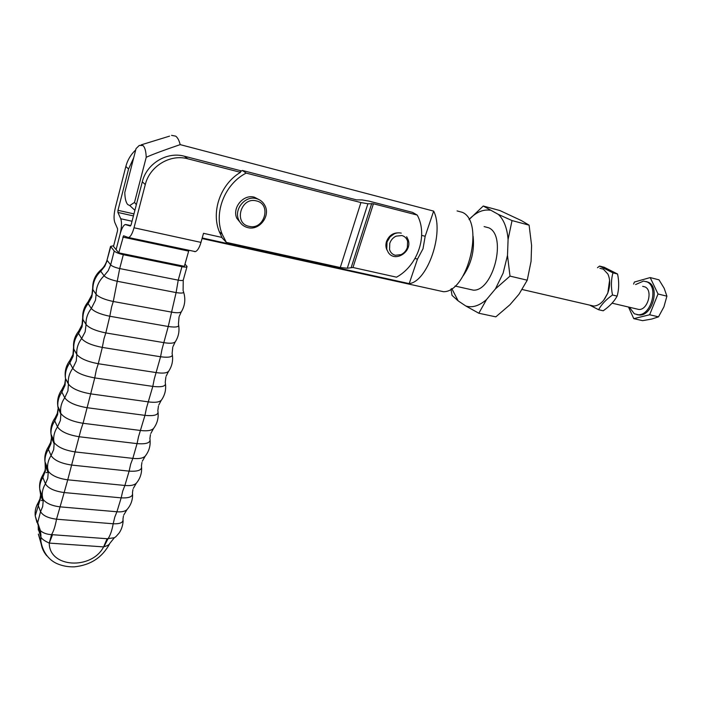 <?xml version="1.0" encoding="UTF-8"?>
<svg xmlns="http://www.w3.org/2000/svg" width="702" height="702" viewBox="0 0 702 702"><rect width="100%" height="100%" fill="white"/><g stroke="black" fill="none" stroke-linecap="round" stroke-linejoin="round"><path stroke-width="1.05" d="M636.986 314.654L639.504 315.04C652.404 315.979 660.222 287.118 648.323 282.248L646.068 281.511M629.378 307.239L634.31 313.768L638.206 314.742C651.096 315.681 658.924 286.785 647.025 281.914L643.532 281.072L635.582 284.556M628.501 307.037L633.774 318.647L649.64 314.768L658.028 293.98L650.184 277.571L634.397 282.037L633.599 284.064M636.416 308.898L638.917 309.485C647.788 310.135 653.185 290.33 645.033 286.925L642.663 286.328M650.184 277.571L659.002 279.835L664.171 288.268L666.9 296.174L663.934 306.835L658.511 316.839L651.719 319.059L642.584 320.665L633.774 318.647M649.64 314.768L658.511 316.839M658.028 293.98L666.9 296.174M599.596 266.076L604.159 267.243L617.567 274.026C619.199 281.783 619.05 289.145 617.128 296.104C614.206 301.474 609.564 306.362 603.202 310.784L598.613 309.722C601.43 304.466 606.063 299.552 612.513 294.998C610.907 287.153 611.056 279.773 612.96 272.859L599.596 266.076L597.49 267.69M612.96 272.859L617.567 274.026M612.513 294.998L617.128 296.104M589.654 305.107L598.613 309.722M604.527 299.149L607.8 293.138L609.59 280.344M589.82 305.151L593.69 306.046C597.27 305.905 600.622 303.948 603.746 300.175L607.704 293.225C610.301 286.021 610.363 279.624 607.888 274.052L603.369 269.182L599.894 268.304M469.085 219.568L483.248 206.019L499.912 210.556L521.551 220.665L529.106 225.158L531.598 245.463L531.072 261.276L527.246 280.195L510.003 276.105L495.445 288.873L486.495 299.587L478.843 313.241L465.882 306.037L458.187 300.904L452.027 295.384L450.965 289.066M527.246 280.195L518.98 294.243L509.924 304.773L495.831 316.856L478.843 313.241M529.106 225.158L512.03 220.577L508.09 239.408L507.493 255.423L510.003 276.105M483.248 206.019L498.323 214.391L512.03 220.577M498.323 214.391C503.861 219.647 507.116 227.992 508.09 239.408M490.066 210.205C483.248 209.231 476.439 212.109 469.647 218.84M451.772 288.548L458.187 300.904M465.882 306.037C472.411 307.985 479.282 305.835 486.495 299.587M495.445 288.873L503.106 273.192L507.493 255.423M484.108 226.588L488.706 227.79C507.169 235.539 493.462 290.979 473.473 290.18L467.874 288.926M463.144 275.833C471.349 263.855 474.666 250.623 473.095 236.144M436.591 290.198L443.41 291.699C467.804 292.532 484.977 221.621 462.328 212.32L457.081 210.925M421.674 235.389L425.175 236.258L423.016 248.762L417.479 259.091L409.213 283.617C427.562 281.669 444.585 232.292 433.652 211.109L180.186 144.63C179.142 140.418 177.65 137.592 175.711 136.162L171.534 135.328M409.213 283.617L202.211 237.978M136.355 204.659L134.512 202.413L129.756 205.546L127.738 204.554C125.939 202.553 124.956 198.552 124.789 192.55L136.056 148.605L139.268 145.437L142.962 145.533C144.884 147.227 145.972 151.141 146.227 157.274C152.562 154.396 163.882 150.175 180.186 144.63M433.652 211.109L425.175 236.258M134.512 202.413L146.227 157.274M417.479 259.091L414.996 258.503M412.548 212.381L368.98 201.114L362.127 199.93L356.476 199.859L242.418 170.472L246.165 173.096L360.916 202.562L367.909 203.755L373.429 203.773L417.225 215.066L412.548 212.381M221.674 237.373L226.342 242.374L340.268 267.541L347.306 268.225L352.974 267.488L396.533 277.176C417.778 265.619 428.255 235.056 417.225 215.066M135.705 149.956C130.826 154.528 127.545 160.03 125.851 166.471L115.391 207.476C113.856 214.075 113.654 219.042 114.777 222.385L117.576 228.764L117.488 230.932L113.505 246.437L116.111 249.622L120.139 233.994C121.639 228.536 123.324 225.377 125.202 224.535L130.291 226.035L131.151 224.658L142.304 181.8C146.613 163.575 167.006 151.29 184.389 156.23L241.558 170.946M133.95 213.891L117.989 210.31L128.563 168.989L133.678 157.862M387.135 250.316C385.731 247.666 385.521 244.726 386.512 241.506C388.785 235.881 392.611 233.003 398.008 232.862M132.037 221.244L120.744 218.752C121.92 222.157 121.718 227.237 120.139 233.994L116.111 249.622L118.761 252.852L123.561 235.767L127.966 237.399L195.331 251.606C197.481 250.851 199.359 247.771 200.983 242.392L203.51 233.318L221.99 237.443L219.27 231.669L222.209 234.266L226.342 242.374M184.389 156.23L187.706 158.775C170.209 153.817 149.649 166.216 145.288 184.582L134.012 227.773C132.45 233.354 130.721 236.565 128.799 237.416M187.706 158.775L240.514 172.323C220.542 184.091 210.995 211.381 219.27 231.669M242.418 170.472L239.926 171.902L240.514 172.323M194.384 251.562L195.331 251.606M118.761 252.852L184.354 266.312L188.917 250.237M117.989 210.31L117.901 212.443L120.744 218.752M246.165 173.096C224.543 184.126 213.487 212.969 222.209 234.266M184.968 264.092L187.048 266.444C186.96 267.234 185.258 267.322 181.941 266.699L123.315 254.694C118.77 253.65 115.733 252.422 114.224 251.018L110.556 246.376L113.68 245.735M241.628 224.21L236.846 218.331C231.844 207.818 243.366 193.91 254.387 197.201L259.924 200.105M247.867 227.632C243.585 226.544 240.523 223.938 238.68 219.831C233.669 209.275 245.244 195.314 256.291 198.605C260.267 199.675 263.171 202.053 265.014 205.747C270.612 216.26 259.196 230.791 247.867 227.632M249.008 226.334C233.266 223.429 240.953 196.49 256.405 200.912C272.034 204.15 264.224 230.528 249.008 226.334M109.819 543.392L109.819 543.374C109.31 544.708 107.336 545.84 103.905 546.779L103.598 546.893C91.646 570.129 49.131 567.865 49.254 543.094L52.527 534.705L51.562 534.643C46.911 534.397 43.199 533.081 40.426 530.686L39.4 529.159L35.223 515.865L36.925 522.376L36.969 520.638M114.505 537.714L107.081 538.724L103.598 546.893L49.254 543.094L51.562 534.643C53.624 531.247 55.282 526.105 56.52 519.199C48.175 518.137 42.857 515.61 40.558 511.644L38.057 504.992L38.443 502.272M109.828 543.357L114.154 537.96C115.804 536.433 114.523 538.452 119.042 533.134C123.175 527.421 123.254 519.971 123.061 520.656M49.008 542.944C44.744 541.049 42.041 539.136 40.9 537.197L38.408 529.326M38.478 529.194L39.11 528.65M103.905 546.779L107.985 538.794C110.232 535.512 111.969 530.501 113.197 523.78L56.52 519.199L64.163 492.558C54.396 491.216 48.148 488.302 45.419 483.818L42.848 477.404L43.261 474.394M373.429 203.773L352.974 267.488M142.304 181.8L145.288 184.582M133.424 215.918L117.901 212.443M125.851 166.471L128.563 168.989M367.909 203.755L347.306 268.225M351.254 267.313L371.718 203.483M340.268 267.541L360.916 202.562M394.208 233.863L390.058 236.881L387.013 242.05L386.767 249.184L387.013 241.979L390.058 236.881C386.776 240.672 385.705 244.875 386.855 249.482L388.276 252.466C394.752 262.697 411.934 252.272 408.406 240.461M130.8 225.596L125.965 224.535M188.566 251.105L122.841 237.109M134.012 227.773L200.983 242.392M107.125 259.749L110.749 246.744M114.224 251.018L110.653 264.865L107.23 260.46L104.782 266.295L100.737 271.279L100.781 270.016C103.738 267.515 105.818 264.198 107.037 260.073L110.556 246.376M183.266 291.119C184.529 293.067 182.134 293.559 176.105 292.576L117.541 281.327C110.776 279.844 106.283 278.001 104.08 275.798L108.178 270.761L110.653 264.865C112.153 266.312 115.172 267.541 119.709 268.559L123.315 254.694M181.941 266.699L178.229 280.151L119.709 268.559L113.285 301.491C104.659 299.649 98.947 297.271 96.13 294.349C96.034 287.232 98.684 281.046 104.08 275.798L100.737 271.279C95.393 276.465 92.778 282.59 92.875 289.645L92.725 289.391C92.304 281.66 94.963 275.219 100.693 270.086M179.036 316.997L178.422 324.201C179.633 326.904 176.237 327.667 168.243 326.509L176.105 292.576L178.229 280.151C181.537 280.747 183.24 280.633 183.336 279.8L186.969 266.742M389.549 249.526L389.777 243.313C390.944 239.996 393.05 237.609 396.077 236.153L401.869 235.521C404.791 236.337 406.704 238.276 407.608 241.339L407.335 247.516C406.16 250.79 404.08 253.159 401.088 254.615L395.331 255.274C392.418 254.501 390.487 252.588 389.549 249.526M92.664 288.294L91.953 294.7L88.013 301.983L88.127 303.65L91.795 296.999L92.875 289.645L96.13 294.349L95.498 300.193L91.321 308.494L88.127 303.65C84.38 308.485 82.643 313.776 82.941 319.542L82.818 319.34C82.169 312.846 83.898 307.055 88.013 301.983M172.736 347.385L172.104 353.632C173.403 356.862 169.551 357.906 160.565 356.765L161.995 349.333L168.243 326.509L109.802 316.251L111.6 306.914L113.285 301.491L171.797 312.162C177.185 313.101 180.414 312.899 181.485 311.539C185.003 305.423 185.723 299.008 183.652 292.295M109.802 316.251C100.439 314.329 94.279 311.741 91.321 308.494C87.522 313.373 85.767 318.726 86.056 324.535C89.242 328.115 95.832 330.905 105.818 332.923L109.802 316.251M82.696 317.909L82.029 324.78L78.659 331.204M165.865 377.123L165.224 382.485C166.541 386.153 162.399 387.46 152.799 386.398L154.256 379.062L160.565 356.765L102.308 347.402L104.019 338.627L105.818 332.923L164.171 342.69C170.27 343.673 174.017 343.322 175.395 341.646C178.457 336.732 179.563 331.414 178.712 325.693M86.056 324.535L82.941 319.542L82.046 326.79L78.571 333.432L78.492 331.405C74.438 336.662 72.868 342.55 73.763 349.087L73.815 349.175C73.368 343.532 74.956 338.285 78.571 333.432L81.634 338.557L85.153 331.853L86.056 324.535M102.308 347.402C91.769 345.358 84.881 342.409 81.634 338.557C77.975 343.462 76.369 348.762 76.808 354.449C80.212 358.564 87.373 361.653 98.28 363.733L102.308 347.402M73.561 347.341L72.955 354.615L69.779 360.617L69.823 362.925L73.113 356.3L73.815 349.175L76.808 354.449L76.281 360.986L72.771 368.331L69.823 362.925C66.427 367.672 64.97 372.744 65.453 378.15C64.461 371.744 65.909 365.9 69.779 360.617M158.424 406.204L157.818 410.802C159.082 414.768 154.791 416.295 144.954 415.365L146.507 407.923L152.799 386.398L94.735 377.904L96.367 369.7L98.28 363.733L156.441 372.622C162.952 373.578 167.041 373.087 168.717 371.156C171.885 366.347 173.122 361.082 172.411 355.379M150.447 434.652L149.886 438.583C151.027 442.708 146.753 444.384 137.057 443.62L138.522 436.723L144.954 415.365L87.127 407.713C75.597 405.747 68.129 402.43 64.724 397.771L67.927 390.909L68.419 384.126C71.981 388.618 79.396 391.865 90.69 393.866L94.735 377.904C83.485 375.86 76.158 372.665 72.771 368.331C69.34 373.122 67.866 378.246 68.348 383.696L65.497 378.501L65.242 376.553M68.384 384.055L65.497 378.501L68.384 384.055M142.313 461.232L145.235 456.107C143.068 458.266 138.935 459.02 132.836 458.371L130.669 464.154L129.124 471.13L71.823 465.084C61.048 463.478 54.124 460.301 51.062 455.554L53.677 449.622L54.212 442.664L53.721 440.286L54.194 443.901L51.5 437.82L51.027 434.231L51.272 436.126L54.212 442.664C57.915 447.297 64.979 450.394 75.404 451.956L132.836 458.371L137.057 443.62L79.484 436.784C68.112 434.977 60.784 431.66 57.494 426.86L60.398 420.463L60.916 413.575C64.61 418.243 71.99 421.481 83.055 423.288L90.69 393.866L148.631 401.913C155.265 402.79 159.538 402.176 161.442 400.079C164.742 395.349 166.111 390.137 165.532 384.424M65.049 385.293L65.532 378.817L64.724 384.161L61.881 389.592L61.89 392.102L65.049 385.293M57.731 405.528L57.985 407.493L60.776 413.311L60.635 412.135C60.249 407.072 61.618 402.281 64.724 397.771L61.89 392.102C58.81 396.56 57.467 401.307 57.845 406.335C56.967 400.263 58.31 394.682 61.881 389.592M57.985 407.493L57.845 406.335L60.635 412.135L60.898 414.364L57.985 407.493M141.953 462.442L141.427 465.874C142.409 469.963 138.312 471.718 129.124 471.13L124.886 485.468L67.743 479.817L80.993 429.484L83.055 423.288L140.76 430.502C147.244 431.274 151.535 430.572 153.606 428.395C157.046 423.754 158.547 418.576 158.099 412.855M51.027 434.231C50.254 428.51 51.5 423.201 54.774 418.313L54.756 420.928C51.957 425.158 50.719 429.589 51.027 434.231L53.721 440.286C53.413 435.609 54.668 431.133 57.494 426.86L54.756 420.928L57.617 414.592L58.117 408.546L57.31 413.39L55.098 417.865M39.979 491.084L42.734 498.692L42.26 495.551C42.059 491.523 43.112 487.609 45.419 483.818L47.771 478.352L48.306 471.332L47.604 468.102L47.964 470.656L45.349 464.347L44.998 461.811C44.323 456.44 45.472 451.43 48.456 446.77L50.719 442.286L51.5 437.82L51 443.497L48.412 449.368L48.807 446.261M51.062 455.554L48.412 449.368C45.876 453.36 44.744 457.502 44.998 461.811L47.604 468.102C47.35 463.759 48.508 459.573 51.062 455.554M45.095 462.82L45.402 470.954L42.848 477.404C40.567 481.16 39.523 485.038 39.733 489.031C39.163 484.038 40.216 479.343 42.901 474.938L44.928 470.823L45.674 466.628L48.28 472.955L48.306 471.332C51.86 475.71 58.345 478.545 67.743 479.817L64.163 492.558L121.165 497.858L122.736 491.031L124.886 485.468C130.379 485.986 134.196 485.231 136.337 483.195C140.04 478.738 141.804 473.639 141.62 467.918M46.095 472.657L48.798 472.042M132.941 489.592L132.45 492.672C133.248 496.542 129.493 498.271 121.165 497.858L116.927 511.767L60.091 506.853C52.045 505.879 46.402 503.431 43.155 499.517L39.733 489.031L40.628 494.945L40.426 498.613L35.223 515.865C34.758 511.24 35.723 506.888 38.11 502.807L39.926 498.973L40.628 494.945L43.164 501.509L42.655 506.633L40.558 511.644L37.689 522.604L40.426 530.686L40.944 535.082L39.672 529.72M42.734 498.692L43.164 501.509L42.734 498.692M123.438 516.11L122.973 518.989C123.57 522.437 120.305 524.034 113.197 523.78L114.786 517.093L116.927 511.767C121.604 512.162 124.947 511.451 126.957 509.643C130.783 505.3 132.66 500.28 132.59 494.568M41.181 500.579L43.524 500.035M107.081 538.724L52.527 534.705M38.338 530.08L38.224 526.237M46.736 555.738C43.155 551.5 41.181 546.568 40.839 540.952L40.944 535.082M109.635 543.787C102.316 557.458 90.584 565.136 74.447 566.83C68.085 567.04 62.171 565.935 56.686 563.495C50.5 560.644 42.954 553.966 40.839 540.952L38.356 534.09L41.392 544.699M639.504 315.04L638.206 314.742M638.917 309.485L612.03 303.159M522.174 289.505L593.69 306.046M473.473 290.18L454.993 286.03M443.41 291.699L202.053 238.548M129.756 205.546L134.889 210.293M141.163 144.858L169.551 136.135M401.254 233.125C398.218 232.441 395.279 233.011 392.436 234.845M408.318 240.137L406.66 236.749M183.248 280.116L183.099 290.584M238.68 219.831L236.846 218.331M179.229 316.356L181.291 311.837M172.982 346.56L175.167 341.988M166.155 376.14L168.454 371.516M158.757 405.107L161.179 400.43M150.807 433.459L153.606 428.395M145.235 456.107C148.806 451.553 150.439 446.411 150.123 440.68M133.292 488.425L136.337 483.195M123.745 515.057L126.957 509.643M38.338 530.063L38.443 527.965M40.944 534.985L38.461 528.167"/></g></svg>
